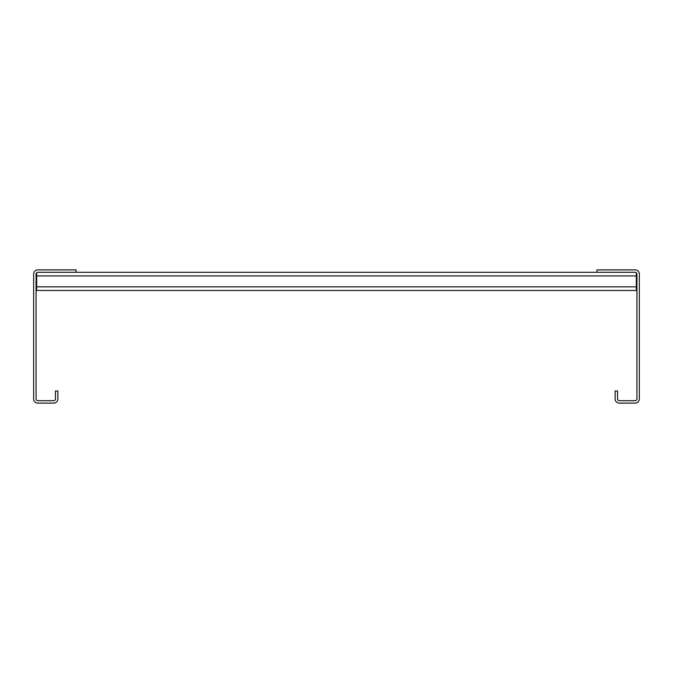 <?xml version="1.0" encoding="UTF-8"?>
<svg xmlns="http://www.w3.org/2000/svg" width="673" height="673" viewBox="0 0 673 673"><rect width="100%" height="100%" fill="white"/><g stroke="black" fill="none" stroke-linecap="round" stroke-linejoin="round"><path stroke-width="1.01" d="M33.65 398.887L33.65 274.113A4.24 4.24 0 0 1 37.89 269.873L76.049 269.873L76.049 272.296L37.89 272.296A1.817 1.817 0 0 0 36.073 274.113L36.073 398.887A1.817 1.817 0 0 0 37.89 400.704L53.638 400.704A1.817 1.817 0 0 0 55.455 398.887L55.455 391.013L57.878 391.013L57.878 398.887A4.24 4.24 0 0 1 53.638 403.127L37.89 403.127A4.24 4.24 0 0 1 33.65 398.887M596.951 272.296L635.11 272.296A1.817 1.817 0 0 1 636.927 274.113L636.927 398.887A1.817 1.817 0 0 1 635.11 400.704L619.362 400.704A1.817 1.817 0 0 1 617.545 398.887L617.545 391.013L615.122 391.013L615.122 398.887A4.24 4.24 0 0 0 619.362 403.127L635.11 403.127A4.24 4.24 0 0 0 639.35 398.887L639.35 274.113A4.24 4.24 0 0 0 635.11 269.873L596.951 269.873L596.951 272.296L76.049 272.296M636.322 272.758L636.322 290.467L36.679 290.467L36.679 272.758M36.679 275.93L636.322 275.93M636.322 286.833L36.679 286.833"/></g></svg>
